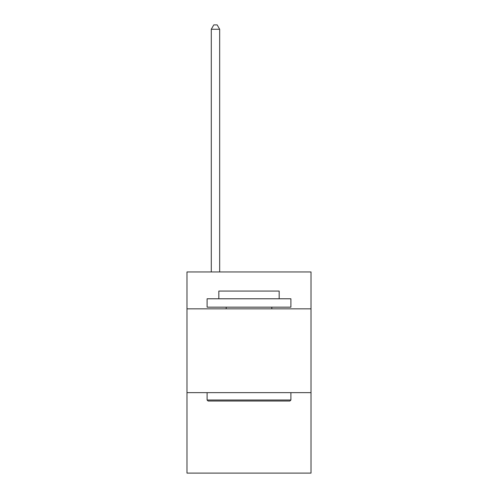 <?xml version="1.0" encoding="UTF-8"?>
<svg xmlns="http://www.w3.org/2000/svg" width="498" height="498" viewBox="0 0 498 498"><rect width="100%" height="100%" fill="white"/><g stroke="black" fill="none" stroke-linecap="round" stroke-linejoin="round"><path stroke-width="0.75" d="M311.02 308.841L311.02 271.964L186.98 271.964L186.98 308.841L311.02 308.841L311.02 473.1L186.98 473.1L186.98 308.841M311.02 392.648L186.98 392.648M208.102 401.027L207.1 400.019L290.9 400.019L289.898 401.027L208.102 401.027M290.9 298.781L290.9 307.16L207.1 307.16L207.1 298.781L290.9 298.781M218.827 298.781L218.827 291.069L279.173 291.069L279.173 298.781M290.9 392.648L290.9 400.019M207.1 392.648L207.1 400.019M271.796 307.16L271.796 308.841M226.204 307.16L226.204 308.841M219.668 271.964L219.668 29.258L211.289 29.258L211.289 271.964M211.289 29.258L213.804 24.9L217.153 24.9L219.668 29.258"/></g></svg>
